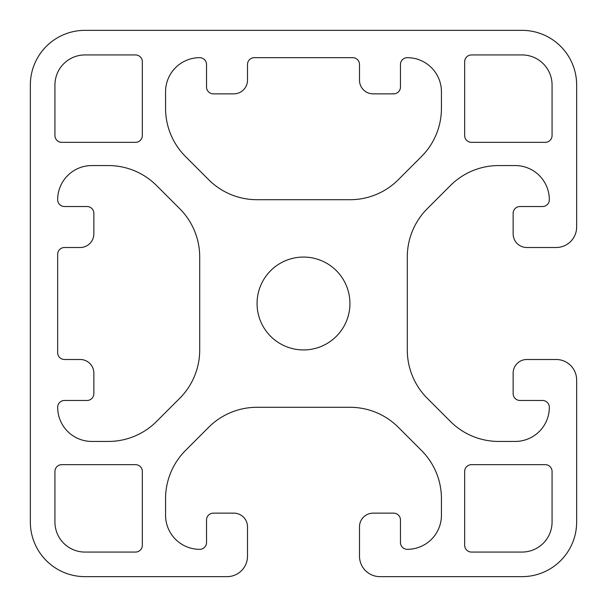 <?xml version="1.0" encoding="UTF-8"?>
<svg xmlns="http://www.w3.org/2000/svg" width="607" height="607" viewBox="0 0 607 607"><rect width="100%" height="100%" fill="white"/><g stroke="black" fill="none" stroke-linecap="round" stroke-linejoin="round"><path stroke-width="0.91" d="M303.5 349.935A46.436 46.436 0 0 1 257.065 303.5A46.436 46.436 0 0 1 303.5 257.065A46.436 46.436 0 0 1 349.935 303.5A46.436 46.436 0 0 1 303.5 349.935M84.98 30.35L522.02 30.35A54.63 54.63 0 0 1 576.65 84.98L576.65 227.018A20.486 20.486 0 0 1 556.164 247.504L526.8 247.504A13.658 13.658 0 0 1 513.143 233.847L513.143 213.361A6.829 6.829 0 0 1 519.971 206.532L542.506 206.532A6.829 6.829 0 0 0 549.335 199.703A34.144 34.144 0 0 0 515.191 165.559L498.696 165.559A68.288 68.288 0 0 0 450.409 185.56L427.298 208.671A68.288 68.288 0 0 0 407.297 256.958L407.297 350.042A68.288 68.288 0 0 0 427.298 398.329L450.409 421.44A68.288 68.288 0 0 0 498.696 441.441L515.191 441.441A34.144 34.144 0 0 0 549.335 407.297A6.829 6.829 0 0 0 542.506 400.468L519.971 400.468A6.829 6.829 0 0 1 513.143 393.639L513.143 373.153A13.658 13.658 0 0 1 526.8 359.496L556.164 359.496A20.486 20.486 0 0 1 576.65 379.982L576.65 522.02A54.63 54.63 0 0 1 522.02 576.65L379.982 576.65A20.486 20.486 0 0 1 359.496 556.164L359.496 526.8A13.658 13.658 0 0 1 373.153 513.143L393.639 513.143A6.829 6.829 0 0 1 400.468 519.971L400.468 542.506A6.829 6.829 0 0 0 407.297 549.335A34.144 34.144 0 0 0 441.441 515.191L441.441 498.696A68.288 68.288 0 0 0 421.44 450.409L398.329 427.298A68.288 68.288 0 0 0 350.042 407.297L256.958 407.297A68.288 68.288 0 0 0 208.671 427.298L185.56 450.409A68.288 68.288 0 0 0 165.559 498.696L165.559 515.191A34.144 34.144 0 0 0 199.703 549.335A6.829 6.829 0 0 0 206.532 542.506L206.532 519.971A6.829 6.829 0 0 1 213.361 513.143L233.847 513.143A13.658 13.658 0 0 1 247.504 526.8L247.504 556.164A20.486 20.486 0 0 1 227.018 576.65L84.98 576.65A54.63 54.63 0 0 1 30.35 522.02L30.35 84.98A54.63 54.63 0 0 1 84.98 30.35M545.238 142.341L471.487 142.341A6.829 6.829 0 0 1 464.659 135.513L464.659 61.762A6.829 6.829 0 0 1 471.487 54.934L522.02 54.934A30.047 30.047 0 0 1 552.067 84.98L552.067 135.513A6.829 6.829 0 0 1 545.238 142.341M84.98 54.934L135.513 54.934A6.829 6.829 0 0 1 142.341 61.762L142.341 135.513A6.829 6.829 0 0 1 135.513 142.341L61.762 142.341A6.829 6.829 0 0 1 54.934 135.513L54.934 84.98A30.047 30.047 0 0 1 84.98 54.934M522.02 552.067L471.487 552.067A6.829 6.829 0 0 1 464.659 545.238L464.659 471.487A6.829 6.829 0 0 1 471.487 464.659L545.238 464.659A6.829 6.829 0 0 1 552.067 471.487L552.067 522.02A30.047 30.047 0 0 1 522.02 552.067M54.934 522.02L54.934 471.487A6.829 6.829 0 0 1 61.762 464.659L135.513 464.659A6.829 6.829 0 0 1 142.341 471.487L142.341 545.238A6.829 6.829 0 0 1 135.513 552.067L84.98 552.067A30.047 30.047 0 0 1 54.934 522.02M199.703 350.042A68.288 68.288 0 0 1 179.702 398.329L156.591 421.44A68.288 68.288 0 0 1 108.304 441.441L91.809 441.441A34.144 34.144 0 0 1 57.665 407.297A6.829 6.829 0 0 1 64.494 400.468L87.029 400.468A6.829 6.829 0 0 0 93.857 393.639L93.857 373.153A13.658 13.658 0 0 0 80.2 359.496L64.494 359.496A6.829 6.829 0 0 1 57.665 352.667L57.665 254.333A6.829 6.829 0 0 1 64.494 247.504L80.2 247.504A13.658 13.658 0 0 0 93.857 233.847L93.857 213.361A6.829 6.829 0 0 0 87.029 206.532L64.494 206.532A6.829 6.829 0 0 1 57.665 199.703A34.144 34.144 0 0 1 91.809 165.559L108.304 165.559A68.288 68.288 0 0 1 156.591 185.56L179.702 208.671A68.288 68.288 0 0 1 199.703 256.958L199.703 350.042M421.44 156.591L398.329 179.702A68.288 68.288 0 0 1 350.042 199.703L256.958 199.703A68.288 68.288 0 0 1 208.671 179.702L185.56 156.591A68.288 68.288 0 0 1 165.559 108.304L165.559 91.809A34.144 34.144 0 0 1 199.703 57.665A6.829 6.829 0 0 1 206.532 64.494L206.532 87.029A6.829 6.829 0 0 0 213.361 93.857L233.847 93.857A13.658 13.658 0 0 0 247.504 80.2L247.504 64.494A6.829 6.829 0 0 1 254.333 57.665L352.667 57.665A6.829 6.829 0 0 1 359.496 64.494L359.496 80.2A13.658 13.658 0 0 0 373.153 93.857L393.639 93.857A6.829 6.829 0 0 0 400.468 87.029L400.468 64.494A6.829 6.829 0 0 1 407.297 57.665A34.144 34.144 0 0 1 441.441 91.809L441.441 108.304A68.288 68.288 0 0 1 421.44 156.591"/></g></svg>
